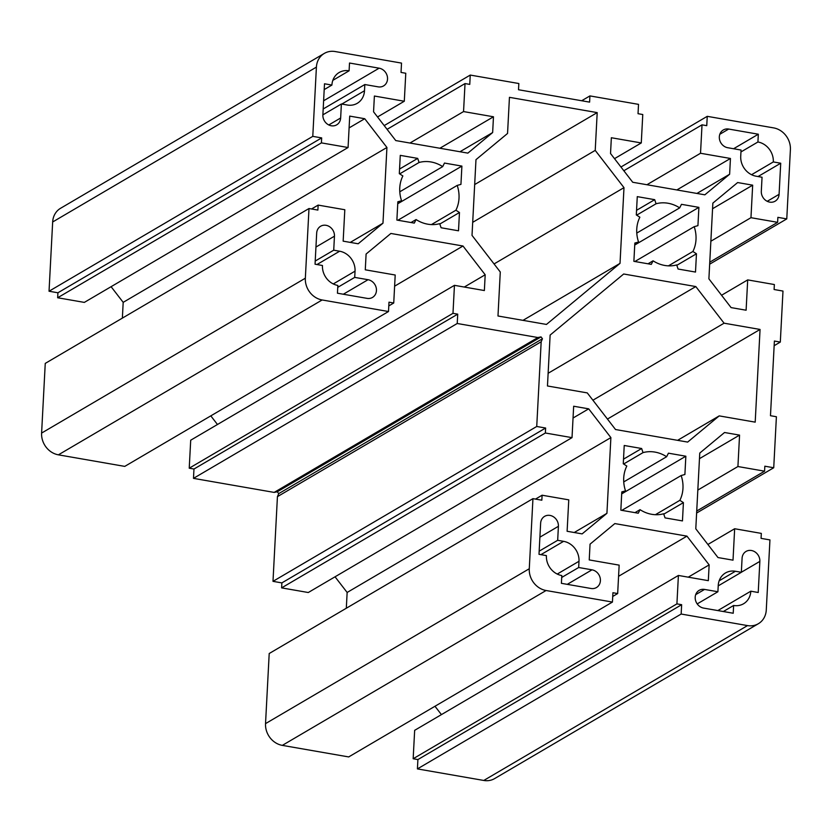 <?xml version="1.0" encoding="UTF-8"?>
<svg xmlns="http://www.w3.org/2000/svg" width="832" height="832" viewBox="0 0 832 832"><rect width="100%" height="100%" fill="white"/><g stroke="black" fill="none" stroke-linecap="round" stroke-linejoin="round"><path stroke-width="1.25" d="M404.3 101.244L374.39 96.034L373.558 111.81L395.751 140.566L467.865 153.119L492.648 132.548L493.47 116.782L463.549 111.571L465.026 83.574L469.758 84.396L470.246 75.067L518.835 83.522L518.513 89.742L589.607 102.128L589.93 95.909L638.518 104.364L638.03 113.693L642.772 114.525L641.274 142.948L611.354 137.738L610.532 153.514L632.726 182.26L704.839 194.823L729.622 174.252L730.444 158.475L700.523 153.265L702.021 124.842L706.753 125.663L707.242 116.334L773.604 127.889A19.479 17.181 -120.4 0 1 790.4 149.646L786.77 218.899L777.878 217.35L777.618 222.331L750.963 217.693L752.669 185.172L737.641 182.551L712.858 203.122L708.895 278.845L731.089 307.601L746.106 310.222L747.698 279.895L774.363 284.544L774.103 289.515L782.985 291.065L780.312 342.077L774.394 341.047L770.474 415.709L776.402 416.738L773.729 467.75L764.837 466.201L764.577 471.182L737.922 466.534L739.565 435.115L724.537 432.505L699.764 453.076L695.791 528.798L717.985 557.554L733.013 560.165L734.656 528.746L761.322 533.395L761.062 538.366L769.943 539.916L766.272 610.022A19.479 17.181 -120.4 0 1 758.358 623.719A19.479 17.181 -120.4 0 1 747.521 625.591L681.158 614.037L681.647 604.698L676.915 603.876L678.402 575.453L708.323 580.663L709.145 564.886L686.951 536.141L614.838 523.578L590.054 544.149L589.233 559.926L619.154 565.136L617.666 593.559L612.924 592.727L612.435 602.066L546.073 590.512A19.479 17.181 -120.4 0 1 529.277 568.745L532.948 498.649L541.84 500.198L542.1 495.217L568.766 499.855L567.112 531.274L582.14 533.894L606.923 513.323L610.886 437.601L588.692 408.845L573.664 406.234L572.021 437.642L545.366 433.004L545.626 428.022L536.734 426.483L541.174 341.775L542.454 338.759L541.018 336.898L537.898 337.532L457.226 323.492L457.725 314.153L452.982 313.331L454.449 285.334L484.37 290.545L485.191 274.768L462.998 246.012L390.884 233.459L366.101 254.03L365.279 269.807L395.2 275.018L393.734 303.014L388.991 302.182L388.502 311.522L322.14 299.967A19.479 17.181 -120.4 0 1 305.344 278.2L308.994 208.53L317.886 210.07L318.146 205.098L344.812 209.737L343.158 241.155L358.186 243.776L382.97 223.205L386.932 147.482L364.738 118.726L349.721 116.106L348.067 147.524L321.412 142.886L321.672 137.904L57.918 292.781L49.036 291.231L52.666 221.978A19.479 17.181 -120.4 0 1 60.57 208.281L324.324 53.404A19.479 17.181 -120.4 0 1 335.161 51.542L401.523 63.097L401.034 72.426L405.777 73.258L404.3 101.244L377.541 116.969M321.672 137.904L312.78 136.365L49.036 291.231M321.412 142.886L57.658 297.752L57.918 292.781M348.067 147.524L84.323 302.401L57.658 297.752M364.738 118.726L349.097 127.91M386.932 147.482L123.188 302.349L111.093 286.686M122.366 318.115L123.188 302.349M382.97 223.205L350.282 242.393M318.146 205.098L311.553 208.967M308.994 208.53L45.25 363.397L41.6 433.077A19.479 17.181 -120.4 0 0 58.396 454.834L124.758 466.388L388.502 311.522M393.734 303.014L388.794 305.906M462.998 246.012L394.618 286.177M217.464 424.486L210.808 415.865M485.191 274.768L464.287 287.05M454.449 285.334L190.705 440.211L189.228 468.198L452.982 313.331M457.725 314.153L193.97 469.03L189.228 468.198M457.226 323.492L193.482 478.358L193.97 469.03M537.898 337.532L274.154 492.409L193.482 478.358M541.018 336.898L277.274 491.774L274.154 492.409M542.454 338.759L278.71 493.626L277.274 491.774M541.174 341.775L277.43 496.652L278.71 493.626M536.734 426.483L272.99 581.35L277.43 496.652M545.626 428.022L281.871 582.899L272.99 581.35M545.366 433.004L281.611 587.881L281.871 582.899M572.021 437.642L308.277 592.519L281.611 587.881M588.692 408.845L573.05 418.028M610.886 437.601L347.142 592.467L335.046 576.805M346.31 608.244L347.142 592.467M606.923 513.323L574.236 532.511M542.1 495.217L535.506 499.086M532.948 498.649L269.204 653.515L265.533 723.622A19.479 17.181 -120.4 0 0 282.329 745.378L348.691 756.933L612.435 602.066M617.666 593.559L612.726 596.45M686.951 536.141L618.571 576.295M441.418 714.605L434.98 706.264M709.145 564.886L688.241 577.169M678.402 575.453L414.658 730.33L413.161 758.742L676.915 603.876M681.647 604.698L417.903 759.574L413.161 758.742M681.158 614.037L417.414 768.903L417.903 759.574M758.358 623.719L494.614 778.596A19.479 17.181 -120.4 0 1 483.777 780.458L417.414 768.903M734.656 528.746L707.886 544.471M739.565 435.115L699.473 458.661M737.922 466.534L697.819 490.079M764.577 471.182L696.727 511.025M773.729 467.75L696.623 513.032M780.312 342.077L774.145 345.706M747.698 279.895L721.552 295.256M752.669 185.172L712.566 208.718M750.963 217.693L710.861 241.228M777.618 222.331L709.769 262.174M786.77 218.899L709.665 264.181M707.242 116.334L620.953 167.003M702.021 124.842L623.834 170.747M700.523 153.265L646.932 184.735M730.444 158.475L676.853 189.946M729.622 174.252L696.935 193.44M641.274 142.948L614.505 158.662M589.93 95.909L581.682 100.745M470.246 75.067L384.197 125.59M465.026 83.574L387.088 129.334M463.549 111.571L409.958 143.042M493.47 116.782L439.878 148.252M492.648 132.548L459.961 151.746M312.78 136.365L316.41 67.111A19.479 17.181 -120.4 0 1 324.324 53.404M758.222 592.498L750.818 591.198A17.857 15.756 -120.4 0 1 743.569 603.762A17.857 15.756 -120.4 0 1 733.626 605.478L733.221 613.246L703.591 608.088A9.745 8.59 -120.4 0 1 695.5 600.236A9.745 8.59 -120.4 0 1 699.15 590.356A9.745 8.59 -120.4 0 1 704.569 589.43L717.902 591.75L718.234 585.53A17.857 15.756 -120.4 0 1 725.483 572.967A17.857 15.756 -120.4 0 1 735.415 571.262L741.343 572.291L742.082 558.293A9.745 8.59 -120.4 0 1 746.034 551.439A9.745 8.59 -120.4 0 1 755.383 552.188A9.745 8.59 -120.4 0 1 759.855 561.392L758.222 592.498M561.402 583.326L561.808 575.557A17.857 15.756 -120.4 0 1 546.406 555.61L539.001 554.32L540.634 523.214A9.745 8.59 -120.4 0 1 544.586 516.36A9.745 8.59 -120.4 0 1 553.935 517.109A9.745 8.59 -120.4 0 1 558.407 526.302L557.679 540.301L563.597 541.341A17.857 15.756 -120.4 0 1 578.999 561.278L578.666 567.507L591.999 569.826A9.745 8.59 -120.4 0 1 600.101 577.678A9.745 8.59 -120.4 0 1 596.44 587.558A9.745 8.59 -120.4 0 1 591.022 588.484L561.402 583.326M665.038 517.878L663.655 513.781A32.469 28.642 -120.4 0 1 640.037 509.673L638.258 513.219L620.838 510.182L621.795 491.899L625.518 490.87A32.469 28.642 -120.4 0 1 626.818 466.066L623.272 463.767L624.229 445.484L641.649 448.51L643.022 452.618A32.469 28.642 -120.4 0 1 666.64 456.726L668.429 453.18L685.849 456.217L684.892 474.5L681.158 475.53A32.469 28.642 -120.4 0 1 679.858 500.334L683.415 502.622L682.458 520.915L665.038 517.878M780.718 163.228L779.085 194.334A9.745 8.59 -120.4 0 1 775.133 201.188A9.745 8.59 -120.4 0 1 765.783 200.439A9.745 8.59 -120.4 0 1 761.311 191.235L762.05 177.247L756.122 176.207A17.857 15.756 -120.4 0 1 740.73 156.26L741.052 150.041L727.719 147.722A9.745 8.59 -120.4 0 1 719.628 139.87A9.745 8.59 -120.4 0 1 723.278 129.99A9.745 8.59 -120.4 0 1 728.697 129.054L758.326 134.222L757.921 141.991A17.857 15.756 -120.4 0 1 773.313 161.938L780.718 163.228L758.046 176.54M678.08 269.027L676.697 264.93A32.469 28.642 -120.4 0 1 653.078 260.822L651.3 264.368L633.88 261.331L634.837 243.048L638.56 242.018A32.469 28.642 -120.4 0 1 639.86 217.214L636.314 214.926L637.27 196.633L654.69 199.67L656.063 203.767A32.469 28.642 -120.4 0 1 679.682 207.875L681.47 204.329L698.89 207.366L697.934 225.649L694.2 226.678A32.469 28.642 -120.4 0 1 692.9 251.482L696.457 253.781L695.5 272.064L678.08 269.027M547.466 385.975L550.129 335.067L623.688 273.998L695.802 286.562L724.079 323.19L760.053 329.451L755.196 422.146L719.222 415.886L687.658 442.083L615.534 429.53L587.267 392.902L547.466 385.975M441.085 227.76L439.702 223.662A32.469 28.642 -120.4 0 1 416.083 219.554L414.305 223.101L396.885 220.064L397.842 201.77L401.565 200.751A32.469 28.642 -120.4 0 1 402.865 175.947L399.318 173.649L400.275 155.366L417.695 158.392L419.068 162.49A32.469 28.642 -120.4 0 1 442.697 166.608L444.475 163.062L461.895 166.098L460.938 184.382L457.205 185.411A32.469 28.642 -120.4 0 1 455.905 210.215L459.462 212.503L458.505 230.797L441.085 227.76M475.977 159.661L507.551 133.453L509.444 97.334L597.199 112.611L595.223 150.384L623.99 187.647L620.017 263.37L546.458 324.438L497.983 315.994L500.282 272.002L472.014 235.383L475.977 159.661M315.047 264.202L316.68 233.095A9.745 8.59 -120.4 0 1 320.632 226.242A9.745 8.59 -120.4 0 1 329.982 226.99A9.745 8.59 -120.4 0 1 334.454 236.184L333.726 250.182L339.643 251.222A17.857 15.756 -120.4 0 1 355.046 271.159L354.713 277.389L368.046 279.708A9.745 8.59 -120.4 0 1 376.147 287.56A9.745 8.59 -120.4 0 1 372.486 297.44A9.745 8.59 -120.4 0 1 367.068 298.366L337.449 293.207L337.854 285.438A17.857 15.756 -120.4 0 1 322.452 265.491L315.047 264.202M349.513 63.024L379.132 68.182A9.745 8.59 -120.4 0 1 387.234 76.034A9.745 8.59 -120.4 0 1 383.573 85.914A9.745 8.59 -120.4 0 1 378.154 86.85L364.822 84.531L364.499 90.75A17.857 15.756 -120.4 0 1 357.25 103.314A17.857 15.756 -120.4 0 1 347.308 105.019L341.38 103.99L340.652 117.988A9.745 8.59 -120.4 0 1 336.69 124.842A9.745 8.59 -120.4 0 1 327.35 124.093A9.745 8.59 -120.4 0 1 322.878 114.889L324.501 83.782L331.916 85.072A17.857 15.756 -120.4 0 1 339.165 72.509A17.857 15.756 -120.4 0 1 349.097 70.803L349.513 63.024M349.097 70.803L332.831 80.361M331.916 85.072L324.199 89.596M341.38 103.99L322.878 114.858M364.822 84.531L323.18 108.982M354.713 277.389L337.75 287.342M333.726 250.182L315.214 261.05M620.017 263.37L522.985 320.351M623.99 187.647L494.062 263.942M595.223 150.384L472.701 222.331M597.199 112.611L474.677 184.558M416.083 219.554L411.018 222.529M459.462 212.503L439.826 224.037M455.905 210.215L431.423 224.588M457.205 185.411L397.894 220.241M461.895 166.098L397.738 203.767M442.697 166.608L399.786 191.797M419.068 162.49L399.672 173.888M417.695 158.392L399.558 169.042M401.565 200.751L397.779 202.977M719.222 415.886L677.581 440.336M760.053 329.451L607.454 419.058M724.079 323.19L592.904 400.213M695.802 286.562L548.132 373.277M653.078 260.822L648.014 263.796M696.457 253.781L676.822 265.304M692.9 251.482L668.418 265.855M694.2 226.678L634.889 261.508M698.89 207.366L634.733 245.034M679.682 207.875L636.782 233.074M656.063 203.767L636.667 215.155M654.69 199.67L636.553 210.319M638.56 242.018L634.774 244.244M773.313 161.938L751.556 174.71M757.921 141.991L740.948 151.954M758.326 134.222L733.585 148.741M640.037 509.673L634.972 512.647M683.415 502.622L663.78 514.155M679.858 500.334L655.377 514.706M681.158 475.53L621.847 510.359M685.849 456.217L621.691 493.886M666.64 456.726L623.74 481.915M643.022 452.618L623.626 464.006M641.649 448.51L623.511 459.16M625.518 490.87L621.733 493.095M578.666 567.507L561.704 577.46M557.679 540.301L539.167 551.169M750.818 591.198L717.829 610.574M733.626 605.478L723.32 611.53M741.343 572.291L718.214 585.874M717.902 591.75L697.195 603.907M305.344 278.2L41.6 433.077M322.14 299.967L58.396 454.834M529.277 568.745L265.533 723.622M546.073 590.512L282.329 745.378M747.521 625.591L483.777 780.458M316.41 67.111L52.666 221.978M379.132 68.182L323.617 100.786M340.652 117.988L328.786 124.956M364.499 90.75L341.817 104.062M334.454 236.184L315.952 247.052M368.046 279.708L343.314 294.237M355.046 271.159L333.289 283.941M339.643 251.222L316.971 264.534M779.085 194.334L767.229 201.302M728.697 129.054L719.826 134.274M591.999 569.826L567.258 584.355M578.999 561.278L557.242 574.059M563.597 541.341L540.925 554.653M558.407 526.302L539.906 537.17M759.855 561.392L741.343 572.25M735.415 571.262L719.15 580.809M704.569 589.43L695.698 594.641"/></g></svg>
